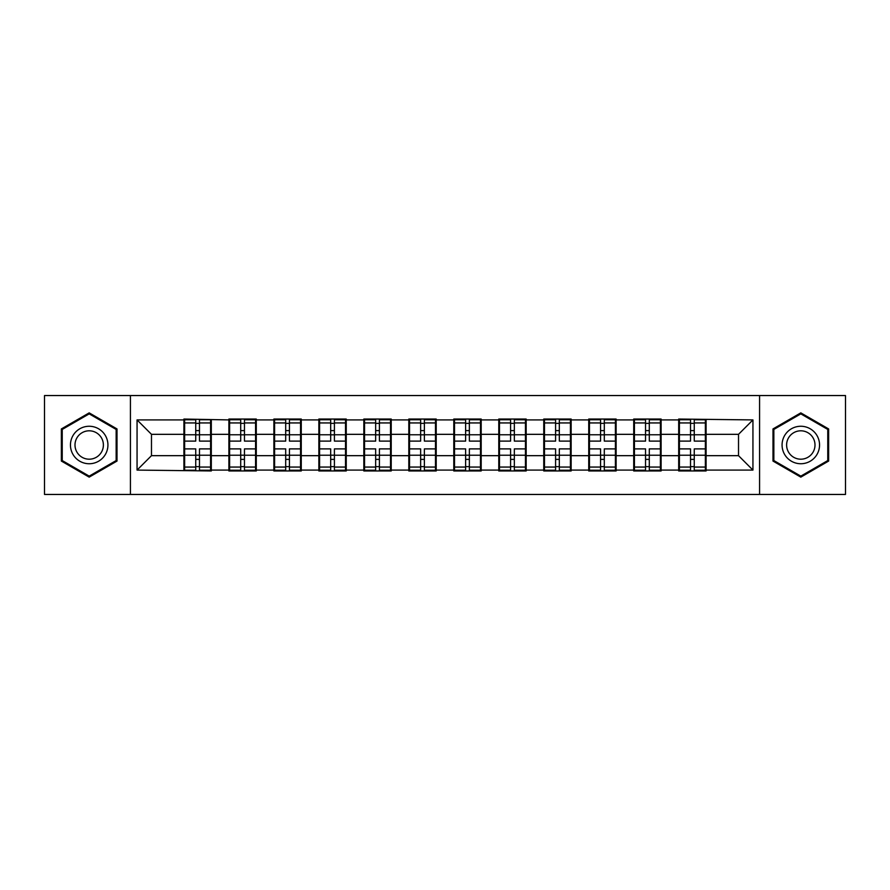 <?xml version="1.0" encoding="UTF-8"?>
<svg xmlns="http://www.w3.org/2000/svg" width="890" height="890" viewBox="0 0 890 890"><rect width="100%" height="100%" fill="white"/><g stroke="black" fill="none" stroke-linecap="round" stroke-linejoin="round"><path stroke-width="1.33" d="M759.571 494.451L845.5 494.451L845.5 395.549L759.571 395.549L759.571 494.451L130.429 494.451L130.429 395.549L44.5 395.549L44.5 494.451L130.429 494.451M706.093 442.842L705.37 442.842M679.415 442.842L678.692 442.842M678.692 447.158L679.415 447.158M705.37 447.158L706.093 447.158M661.103 442.842L660.391 442.842M634.437 442.842L633.713 442.842M633.713 447.158L634.437 447.158M660.391 447.158L661.103 447.158M616.125 442.842L615.402 442.842M589.458 442.842L588.735 442.842M588.735 447.158L589.458 447.158M615.402 447.158L616.125 447.158M571.146 442.842L570.423 442.842M544.48 442.842L543.757 442.842M543.757 447.158L544.48 447.158M570.423 447.158L571.146 447.158M526.168 442.842L525.445 442.842M499.49 442.842L498.778 442.842M498.778 447.158L499.49 447.158M525.445 447.158L526.168 447.158M481.19 442.842L480.466 442.842M454.512 442.842L453.789 442.842M453.789 447.158L454.512 447.158M480.466 447.158L481.19 447.158M436.211 442.842L435.488 442.842M409.534 442.842L408.81 442.842M408.81 447.158L409.534 447.158M435.488 447.158L436.211 447.158M391.222 442.842L390.51 442.842M364.555 442.842L363.832 442.842M363.832 447.158L364.555 447.158M390.51 447.158L391.222 447.158M346.243 442.842L345.52 442.842M319.577 442.842L318.854 442.842M318.854 447.158L319.577 447.158M345.52 447.158L346.243 447.158M301.265 442.842L300.542 442.842M274.598 442.842L273.875 442.842M273.875 447.158L274.598 447.158M300.542 447.158L301.265 447.158M256.287 442.842L255.564 442.842M229.609 442.842L228.897 442.842M228.897 447.158L229.609 447.158M255.564 447.158L256.287 447.158M759.571 395.549L130.429 395.549M738.522 455.669L738.522 434.331L706.093 434.331L706.093 455.669L738.522 455.669L752.94 470.087L752.94 419.913L678.692 419.045L678.692 434.331L661.103 434.331L661.103 455.669L678.692 455.669L678.692 434.331M752.94 470.087L706.093 470.087L706.093 470.955L678.692 470.955L678.692 470.087L661.103 470.087L661.103 470.955L633.713 470.955L633.713 470.087L616.125 470.087L616.125 470.955L588.735 470.955L588.735 470.087L571.146 470.087L571.146 470.955L543.757 470.955L543.757 470.087L526.168 470.087L526.168 470.955L498.778 470.955L498.778 470.087L481.19 470.087L481.19 470.955L453.789 470.955L453.789 470.087L436.211 470.087L436.211 470.955L408.81 470.955L408.81 470.087L391.222 470.087L391.222 470.955L363.832 470.955L363.832 470.087L346.243 470.087L346.243 470.955L318.854 470.955L318.854 470.087L301.265 470.087L301.265 470.955L273.875 470.955L273.875 470.087L256.287 470.087L256.287 470.955L228.897 470.955L228.897 470.087L211.308 470.087L211.308 470.955L137.06 470.087L137.06 419.913L183.907 419.913L183.907 434.331L151.478 434.331L151.478 455.669L183.907 455.669L183.907 434.331M678.692 419.913L661.103 419.913L661.103 419.045L633.713 419.045L633.713 419.913L616.125 419.913L616.125 419.045L588.735 419.045L588.735 419.913L571.146 419.913L571.146 419.045L543.757 419.045L543.757 419.913L526.168 419.913L526.168 419.045L498.778 419.045L498.778 419.913L481.19 419.913L481.19 419.045L453.789 419.045L453.789 419.913L436.211 419.913L436.211 419.045L408.81 419.045L408.81 419.913L391.222 419.913L391.222 419.045L363.832 419.045L363.832 419.913L346.243 419.913L346.243 419.045L318.854 419.045L318.854 419.913L301.265 419.913L301.265 419.045L273.875 419.045L273.875 419.913L256.287 419.913L256.287 419.045L228.897 419.045L228.897 419.913L183.907 419.045L183.907 419.913M678.692 455.669L678.692 470.087M661.103 455.669L661.103 470.087M661.103 419.913L661.103 434.331M616.125 455.669L633.713 455.669L633.713 434.331L616.125 434.331L616.125 470.087M633.713 455.669L633.713 470.087M633.713 419.913L633.713 434.331M616.125 419.913L616.125 434.331M571.146 455.669L588.735 455.669L588.735 434.331L571.146 434.331L571.146 470.087M588.735 455.669L588.735 470.087M588.735 419.913L588.735 434.331M571.146 419.913L571.146 434.331M526.168 455.669L543.757 455.669L543.757 434.331L526.168 434.331L526.168 470.087M543.757 455.669L543.757 470.087M543.757 419.913L543.757 434.331M526.168 419.913L526.168 434.331M481.19 455.669L498.778 455.669L498.778 434.331L481.19 434.331L481.19 470.087M498.778 455.669L498.778 470.087M498.778 419.913L498.778 434.331M481.19 419.913L481.19 434.331M436.211 455.669L453.789 455.669L453.789 434.331L436.211 434.331L436.211 470.087M453.789 455.669L453.789 470.087M453.789 419.913L453.789 434.331M436.211 419.913L436.211 434.331M391.222 455.669L408.81 455.669L408.81 434.331L391.222 434.331L391.222 470.087M408.81 455.669L408.81 470.087M408.81 419.913L408.81 434.331M391.222 419.913L391.222 434.331M346.243 455.669L363.832 455.669L363.832 434.331L346.243 434.331L346.243 470.087M363.832 455.669L363.832 470.087M363.832 419.913L363.832 434.331M346.243 419.913L346.243 434.331M301.265 455.669L318.854 455.669L318.854 434.331L301.265 434.331L301.265 470.087M318.854 455.669L318.854 470.087M318.854 419.913L318.854 434.331M301.265 419.913L301.265 434.331M256.287 455.669L273.875 455.669L273.875 434.331L256.287 434.331L256.287 470.087M273.875 455.669L273.875 470.087M273.875 419.913L273.875 434.331M256.287 419.913L256.287 434.331M211.308 455.669L228.897 455.669L228.897 434.331L211.308 434.331L211.308 470.087M228.897 455.669L228.897 470.087M228.897 419.913L228.897 434.331M211.308 419.913L211.308 434.331M211.308 442.842L210.585 442.842M184.631 442.842L183.907 442.842M183.907 447.158L184.631 447.158M210.585 447.158L211.308 447.158M183.907 455.669L183.907 470.087M151.478 455.669L137.06 470.087M137.06 419.913L151.478 434.331M706.093 455.669L706.093 470.087M706.093 419.913L706.093 434.331M752.94 419.913L738.522 434.331M89.189 412.871L61.365 428.936L61.365 461.065L89.189 477.129L117.013 461.065L117.013 428.936L89.189 412.871M772.987 461.065L800.811 477.129L828.635 461.065L828.635 428.936L800.811 412.871L772.987 428.936L772.987 461.065M210.585 448.894L210.585 470.232L199.482 470.232L199.482 448.894L210.585 448.894L210.585 419.769L199.482 419.769L199.482 422.939L210.585 422.939M184.631 434.776L195.733 434.776L195.733 419.769L184.631 419.769L184.631 448.894L195.733 448.894L195.733 470.232L184.631 470.232L184.631 467.061L195.733 467.061M195.733 430.604L199.482 430.604M199.482 423.373L195.733 423.373M195.733 434.81L199.482 434.81M195.733 434.776L195.733 441.106L184.631 441.106M184.631 422.939L195.733 422.939M195.733 455.191L199.482 455.191M195.733 466.627L199.482 466.627M195.733 459.396L199.482 459.396M184.631 448.894L184.631 467.061M199.482 467.061L210.585 467.061M199.482 422.939L199.482 441.106L210.585 441.106M255.564 448.894L255.564 470.232L244.461 470.232L244.461 448.894L255.564 448.894L255.564 419.769L244.461 419.769L244.461 422.939L255.564 422.939M229.609 434.776L240.712 434.776L240.712 419.769L229.609 419.769L229.609 448.894L240.712 448.894L240.712 470.232L229.609 470.232L229.609 467.061L240.712 467.061M240.712 430.604L244.461 430.604M244.461 423.373L240.712 423.373M240.712 434.81L244.461 434.81M240.712 434.776L240.712 441.106L229.609 441.106M229.609 422.939L240.712 422.939M240.712 455.191L244.461 455.191M240.712 466.627L244.461 466.627M240.712 459.396L244.461 459.396M229.609 448.894L229.609 467.061M244.461 467.061L255.564 467.061M244.461 422.939L244.461 441.106L255.564 441.106M300.542 448.894L300.542 470.232L289.439 470.232L289.439 448.894L300.542 448.894L300.542 419.769L289.439 419.769L289.439 422.939L300.542 422.939M274.598 434.776L285.69 434.776L285.69 419.769L274.598 419.769L274.598 448.894L285.69 448.894L285.69 470.232L274.598 470.232L274.598 467.061L285.69 467.061M285.69 430.604L289.439 430.604M289.439 423.373L285.69 423.373M285.69 434.81L289.439 434.81M285.69 434.776L285.69 441.106L274.598 441.106M274.598 422.939L285.69 422.939M285.69 455.191L289.439 455.191M285.69 466.627L289.439 466.627M285.69 459.396L289.439 459.396M274.598 448.894L274.598 467.061M289.439 467.061L300.542 467.061M289.439 422.939L289.439 441.106L300.542 441.106M345.52 448.894L345.52 470.232L334.418 470.232L334.418 448.894L345.52 448.894L345.52 419.769L334.418 419.769L334.418 422.939L345.52 422.939M319.577 434.776L330.68 434.776L330.68 419.769L319.577 419.769L319.577 448.894L330.68 448.894L330.68 470.232L319.577 470.232L319.577 467.061L330.68 467.061M330.68 430.604L334.418 430.604M334.418 423.373L330.68 423.373M330.68 434.81L334.418 434.81M330.68 434.776L330.68 441.106L319.577 441.106M319.577 422.939L330.68 422.939M330.68 455.191L334.418 455.191M330.68 466.627L334.418 466.627M330.68 459.396L334.418 459.396M319.577 448.894L319.577 467.061M334.418 467.061L345.52 467.061M334.418 422.939L334.418 441.106L345.52 441.106M390.51 448.894L390.51 470.232L379.407 470.232L379.407 448.894L390.51 448.894L390.51 419.769L379.407 419.769L379.407 422.939L390.51 422.939M364.555 434.776L375.658 434.776L375.658 419.769L364.555 419.769L364.555 448.894L375.658 448.894L375.658 470.232L364.555 470.232L364.555 467.061L375.658 467.061M375.658 430.604L379.407 430.604M379.407 423.373L375.658 423.373M375.658 434.81L379.407 434.81M375.658 434.776L375.658 441.106L364.555 441.106M364.555 422.939L375.658 422.939M375.658 455.191L379.407 455.191M375.658 466.627L379.407 466.627M375.658 459.396L379.407 459.396M364.555 448.894L364.555 467.061M379.407 467.061L390.51 467.061M379.407 422.939L379.407 441.106L390.51 441.106M435.488 448.894L435.488 470.232L424.385 470.232L424.385 448.894L435.488 448.894L435.488 419.769L424.385 419.769L424.385 422.939L435.488 422.939M409.534 434.776L420.636 434.776L420.636 419.769L409.534 419.769L409.534 448.894L420.636 448.894L420.636 470.232L409.534 470.232L409.534 467.061L420.636 467.061M420.636 430.604L424.385 430.604M424.385 423.373L420.636 423.373M420.636 434.81L424.385 434.81M420.636 434.776L420.636 441.106L409.534 441.106M409.534 422.939L420.636 422.939M420.636 455.191L424.385 455.191M420.636 466.627L424.385 466.627M420.636 459.396L424.385 459.396M409.534 448.894L409.534 467.061M424.385 467.061L435.488 467.061M424.385 422.939L424.385 441.106L435.488 441.106M105.421 435.633A18.746 18.746 0 0 0 79.822 428.769A18.746 18.746 0 0 0 72.958 454.367A18.746 18.746 0 0 0 98.567 461.231A18.746 18.746 0 0 0 105.421 435.633M101.482 437.902A14.184 14.184 0 0 0 82.103 432.707A14.184 14.184 0 0 0 76.907 452.098A14.184 14.184 0 0 0 96.287 457.293A14.184 14.184 0 0 0 101.482 437.902M89.189 476.128L62.233 460.564L62.233 429.436L89.189 413.872L116.156 429.436L116.156 460.564L89.189 476.128M817.042 435.633A18.746 18.746 0 0 0 791.433 428.769A18.746 18.746 0 0 0 784.58 454.367A18.746 18.746 0 0 0 810.178 461.231A18.746 18.746 0 0 0 817.042 435.633M813.093 437.902A14.184 14.184 0 0 0 793.713 432.707A14.184 14.184 0 0 0 788.518 452.098A14.184 14.184 0 0 0 807.898 457.293A14.184 14.184 0 0 0 813.093 437.902M800.811 476.128L773.844 460.564L773.844 429.436L800.811 413.872L827.767 429.436L827.767 460.564L800.811 476.128M480.466 448.894L480.466 470.232L469.364 470.232L469.364 448.894L480.466 448.894L480.466 419.769L469.364 419.769L469.364 422.939L480.466 422.939M454.512 434.776L465.615 434.776L465.615 419.769L454.512 419.769L454.512 448.894L465.615 448.894L465.615 470.232L454.512 470.232L454.512 467.061L465.615 467.061M465.615 430.604L469.364 430.604M469.364 423.373L465.615 423.373M465.615 434.81L469.364 434.81M465.615 434.776L465.615 441.106L454.512 441.106M454.512 422.939L465.615 422.939M465.615 455.191L469.364 455.191M465.615 466.627L469.364 466.627M465.615 459.396L469.364 459.396M454.512 448.894L454.512 467.061M469.364 467.061L480.466 467.061M469.364 422.939L469.364 441.106L480.466 441.106M525.445 448.894L525.445 470.232L514.342 470.232L514.342 448.894L525.445 448.894L525.445 419.769L514.342 419.769L514.342 422.939L525.445 422.939M499.49 434.776L510.593 434.776L510.593 419.769L499.49 419.769L499.49 448.894L510.593 448.894L510.593 470.232L499.49 470.232L499.49 467.061L510.593 467.061M510.593 430.604L514.342 430.604M514.342 423.373L510.593 423.373M510.593 434.81L514.342 434.81M510.593 434.776L510.593 441.106L499.49 441.106M499.49 422.939L510.593 422.939M510.593 455.191L514.342 455.191M510.593 466.627L514.342 466.627M510.593 459.396L514.342 459.396M499.49 448.894L499.49 467.061M514.342 467.061L525.445 467.061M514.342 422.939L514.342 441.106L525.445 441.106M570.423 448.894L570.423 470.232L559.321 470.232L559.321 448.894L570.423 448.894L570.423 419.769L559.321 419.769L559.321 422.939L570.423 422.939M544.48 434.776L555.582 434.776L555.582 419.769L544.48 419.769L544.48 448.894L555.582 448.894L555.582 470.232L544.48 470.232L544.48 467.061L555.582 467.061M555.582 430.604L559.321 430.604M559.321 423.373L555.582 423.373M555.582 434.81L559.321 434.81M555.582 434.776L555.582 441.106L544.48 441.106M544.48 422.939L555.582 422.939M555.582 455.191L559.321 455.191M555.582 466.627L559.321 466.627M555.582 459.396L559.321 459.396M544.48 448.894L544.48 467.061M559.321 467.061L570.423 467.061M559.321 422.939L559.321 441.106L570.423 441.106M615.402 448.894L615.402 470.232L604.31 470.232L604.31 448.894L615.402 448.894L615.402 419.769L604.31 419.769L604.31 422.939L615.402 422.939M589.458 434.776L600.561 434.776L600.561 419.769L589.458 419.769L589.458 448.894L600.561 448.894L600.561 470.232L589.458 470.232L589.458 467.061L600.561 467.061M600.561 430.604L604.31 430.604M604.31 423.373L600.561 423.373M600.561 434.81L604.31 434.81M600.561 434.776L600.561 441.106L589.458 441.106M589.458 422.939L600.561 422.939M600.561 455.191L604.31 455.191M600.561 466.627L604.31 466.627M600.561 459.396L604.31 459.396M589.458 448.894L589.458 467.061M604.31 467.061L615.402 467.061M604.31 422.939L604.31 441.106L615.402 441.106M660.391 448.894L660.391 470.232L649.288 470.232L649.288 448.894L660.391 448.894L660.391 419.769L649.288 419.769L649.288 422.939L660.391 422.939M634.437 434.776L645.539 434.776L645.539 419.769L634.437 419.769L634.437 448.894L645.539 448.894L645.539 470.232L634.437 470.232L634.437 467.061L645.539 467.061M645.539 430.604L649.288 430.604M649.288 423.373L645.539 423.373M645.539 434.81L649.288 434.81M645.539 434.776L645.539 441.106L634.437 441.106M634.437 422.939L645.539 422.939M645.539 455.191L649.288 455.191M645.539 466.627L649.288 466.627M645.539 459.396L649.288 459.396M634.437 448.894L634.437 467.061M649.288 467.061L660.391 467.061M649.288 422.939L649.288 441.106L660.391 441.106M705.37 448.894L705.37 470.232L694.267 470.232L694.267 448.894L705.37 448.894L705.37 419.769L694.267 419.769L694.267 422.939L705.37 422.939M679.415 434.776L690.518 434.776L690.518 419.769L679.415 419.769L679.415 448.894L690.518 448.894L690.518 470.232L679.415 470.232L679.415 467.061L690.518 467.061M690.518 430.604L694.267 430.604M694.267 423.373L690.518 423.373M690.518 434.81L694.267 434.81M690.518 434.776L690.518 441.106L679.415 441.106M679.415 422.939L690.518 422.939M690.518 455.191L694.267 455.191M690.518 466.627L694.267 466.627M690.518 459.396L694.267 459.396M679.415 448.894L679.415 467.061M694.267 467.061L705.37 467.061M694.267 422.939L694.267 441.106L705.37 441.106M184.631 455.224L195.733 455.224M199.482 455.224L210.585 455.224M199.482 434.776L210.585 434.776M229.609 455.224L240.712 455.224M244.461 455.224L255.564 455.224M244.461 434.776L255.564 434.776M274.598 455.224L285.69 455.224M289.439 455.224L300.542 455.224M289.439 434.776L300.542 434.776M319.577 455.224L330.68 455.224M334.418 455.224L345.52 455.224M334.418 434.776L345.52 434.776M364.555 455.224L375.658 455.224M379.407 455.224L390.51 455.224M379.407 434.776L390.51 434.776M409.534 455.224L420.636 455.224M424.385 455.224L435.488 455.224M424.385 434.776L435.488 434.776M454.512 455.224L465.615 455.224M469.364 455.224L480.466 455.224M469.364 434.776L480.466 434.776M499.49 455.224L510.593 455.224M514.342 455.224L525.445 455.224M514.342 434.776L525.445 434.776M544.48 455.224L555.582 455.224M559.321 455.224L570.423 455.224M559.321 434.776L570.423 434.776M589.458 455.224L600.561 455.224M604.31 455.224L615.402 455.224M604.31 434.776L615.402 434.776M634.437 455.224L645.539 455.224M649.288 455.224L660.391 455.224M649.288 434.776L660.391 434.776M679.415 455.224L690.518 455.224M694.267 455.224L705.37 455.224M694.267 434.776L705.37 434.776"/></g></svg>
